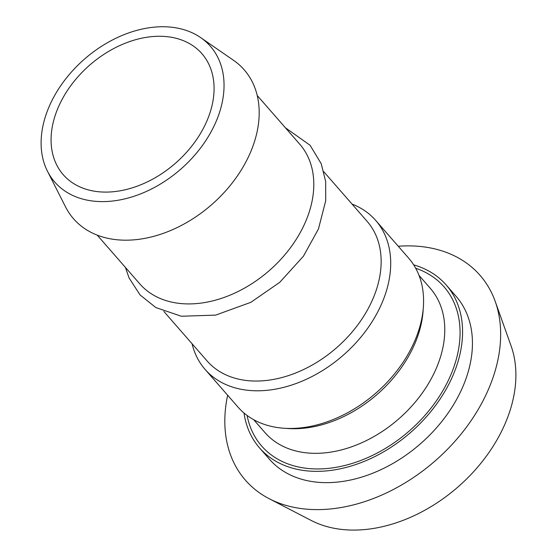 <?xml version="1.0" encoding="UTF-8"?>
<svg xmlns="http://www.w3.org/2000/svg" width="557" height="557" viewBox="0 0 557 557"><rect width="100%" height="100%" fill="white"/><g stroke="black" fill="none" stroke-linecap="round" stroke-linejoin="round"><path stroke-width="0.84" d="M244.015 413.022A123.877 87.707 -41.1 0 0 259.562 447.939A123.877 87.707 -41.1 0 0 303.906 470.512A123.877 87.707 -41.1 0 0 433.889 407.703A123.877 87.707 -41.1 0 0 446.178 284.975A123.877 87.707 -41.1 0 0 413.677 264.86M286.305 428.389A109.722 77.688 -41.1 0 0 423.209 308.843M227.646 395.247A155.73 110.265 -41.1 0 0 269.226 498.731L311.189 520.454A137.753 97.538 -41.1 0 0 339.45 529.15A137.753 97.538 -41.1 0 0 472.016 473.422A137.753 97.538 -41.1 0 0 511.075 345.897L495.208 301.393A155.73 110.265 -41.1 0 0 398.262 246.25M269.226 498.731A155.73 110.265 -41.1 0 0 301.177 508.562A155.73 110.265 -41.1 0 0 451.045 445.565A155.73 110.265 -41.1 0 0 495.208 301.393M259.562 447.939L269.428 459.233A123.877 87.707 -41.1 0 0 313.765 481.805A123.877 87.707 -41.1 0 0 443.755 418.996A123.877 87.707 -41.1 0 0 456.037 296.268L446.178 284.975M352.017 204.057A113.259 80.194 138.9 0 1 375.703 220.419L408.587 258.072A113.259 80.194 138.9 0 1 376.024 392.97A113.259 80.194 138.9 0 1 237.964 407.063L205.087 369.409A113.259 80.194 138.9 0 1 195.744 354.691A113.259 80.194 138.9 0 1 192.061 343.739M55.665 162.748A92.023 65.155 138.9 0 1 97.454 58.854A92.023 65.155 138.9 0 1 201.885 53.653A92.023 65.155 138.9 0 1 175.427 163.264A92.023 65.155 138.9 0 1 63.254 174.71A92.023 65.155 138.9 0 1 55.665 162.748M46.259 168.687A103.275 73.12 138.9 0 1 85.994 57.796A103.275 73.12 138.9 0 1 200.631 37.584A103.275 73.12 138.9 0 1 180.663 169.258A103.275 73.12 138.9 0 1 47.505 171.305A103.275 73.12 138.9 0 1 46.259 168.687M200.631 37.584L233.515 60.302A113.259 80.194 138.9 0 1 211.618 204.704A113.259 80.194 138.9 0 1 65.58 206.953L47.505 171.305M257.209 95.484L299.736 144.186A106.178 75.181 138.9 0 1 269.205 270.653A106.178 75.181 138.9 0 1 139.779 283.868L97.252 235.165M323.84 171.786L367.084 221.31A106.178 75.181 138.9 0 1 336.56 347.777A106.178 75.181 138.9 0 1 207.127 360.992L163.883 311.467M375.703 220.419A113.259 80.194 138.9 0 1 343.14 355.317A113.259 80.194 138.9 0 1 205.087 369.409M247.092 415.466A121.043 85.708 -41.1 0 0 305.02 468.131A121.043 85.708 -41.1 0 0 444.57 387.686A121.043 85.708 -41.1 0 0 415.682 268.244M419.003 275.381L430.255 288.261A109.722 77.688 138.9 0 1 419.372 396.96A109.722 77.688 138.9 0 1 304.24 452.59A109.722 77.688 138.9 0 1 264.965 432.601L253.714 419.72M285.386 127.755L310.082 145.266L321.229 163.751L325.671 181.575L325.699 200.792L318.458 228.955L303.44 256.185L279.788 282.302L250.789 302.347L215.663 315.109L181.345 316.244L155.842 307.561L140.058 294.932L129.092 277.992L125.429 267.437"/></g></svg>
